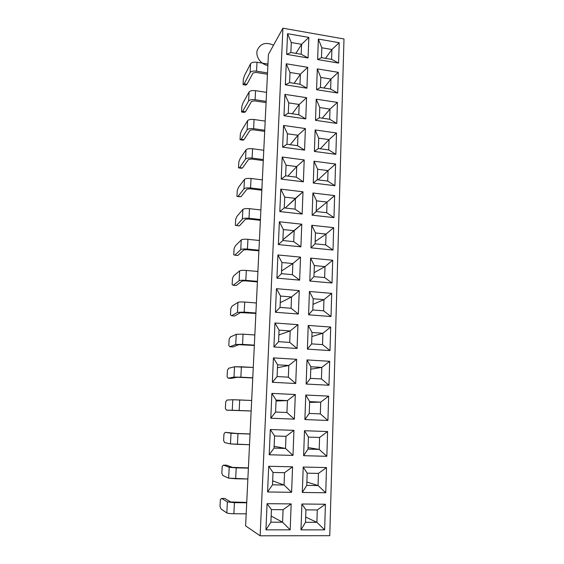 <?xml version="1.0" encoding="UTF-8"?>
<svg xmlns="http://www.w3.org/2000/svg" width="564" height="564" viewBox="0 0 564 564"><rect width="100%" height="100%" fill="white"/><g stroke="black" fill="none" stroke-linecap="round" stroke-linejoin="round"><path stroke-width="0.85" d="M329.764 535.687L260.138 535.8L245.601 525.888L246.186 513.825L233.863 513.748C230.211 513.677 227.856 513.409 226.813 512.93L221.081 509.031L226.813 512.93L227.391 501.911L234.427 502.665L246.715 502.785L247.871 478.984L228.653 478.138L222.9 475.558L228.653 478.138L229.224 467.302L248.393 468.127L249.528 444.714L230.464 443.91L224.691 442.599L230.464 443.91L231.028 433.244L250.042 434.033L251.156 410.987L226.453 410.155L251.156 411.008L226.453 410.155L232.248 410.232L232.798 399.742L251.664 400.482L252.764 377.802L233.997 377.09L228.187 378.211L231.226 378.374L237.148 377.26L252.757 377.965L237.148 377.26L231.226 378.374L228.187 378.211L233.997 377.09L234.546 366.762L253.264 367.46L254.343 345.147L235.724 344.477L229.893 346.754L232.911 346.945L238.847 344.674L254.329 345.443L238.847 344.674L232.911 346.945L229.893 346.754L235.724 344.477L236.267 334.311L243.07 334.163L254.836 334.967L255.901 312.999L244.198 312.111L237.423 312.371L231.578 315.769L234.568 315.995L240.525 312.604L255.88 313.422L240.525 312.604L234.568 315.995L231.578 315.769L237.423 312.371L237.959 302.36C239.002 301.937 241.251 301.832 244.713 302.057L256.38 302.981L257.431 281.351L245.826 280.343C242.386 280.111 240.144 280.252 239.101 280.759L233.235 285.257L236.203 285.504L242.167 281.027L245.157 280.844L257.403 281.908L245.157 280.844L242.167 281.027L236.203 285.504L233.235 285.257L239.101 280.759L239.622 270.91C240.666 270.353 242.901 270.198 246.334 270.445L257.903 271.488L258.939 250.197L247.434 249.076C244.015 248.816 241.787 249.006 240.743 249.641L234.871 255.189L237.811 255.471L243.789 249.937L246.757 249.69L258.904 250.874L246.757 249.69L243.789 249.937L237.811 255.471L234.871 255.189L240.743 249.641L241.258 239.94C242.301 239.263 244.522 239.058 247.934 239.326L259.405 240.483L260.42 219.516L249.013 218.282C245.622 218 243.408 218.24 242.365 219.001L236.478 225.572L239.397 225.882L245.389 219.326L248.336 219.008L260.385 220.312L248.336 219.008L245.389 219.326L239.397 225.882L236.478 225.572L242.365 219.001L242.872 209.448C243.916 208.652 246.123 208.398 249.499 208.68L260.885 209.949L261.879 189.307L250.564 187.96C247.201 187.664 245.002 187.953 243.965 188.827L238.064 196.392L240.962 196.723L246.962 189.18L249.887 188.799L261.837 190.216L249.887 188.799L246.962 189.18L240.962 196.723L238.064 196.392L243.965 188.827L244.466 179.415C245.502 178.506 247.695 178.203 251.05 178.506L262.338 179.888L263.325 159.549L252.094 158.096C248.759 157.779 246.574 158.117 245.537 159.104L239.629 167.628L242.499 167.994L248.512 159.485L251.417 159.041L263.275 160.571L251.417 159.041L248.512 159.485L242.499 167.994L241.357 168.234L242.499 167.994L239.629 167.628L245.537 159.104L246.031 149.834C247.067 148.811 249.246 148.466 252.573 148.783L263.769 150.271L264.742 130.242L253.603 128.684C250.296 128.352 248.125 128.733 247.088 129.826L241.166 139.287L244.022 139.675L250.035 130.235L252.926 129.734L264.685 131.37L252.926 129.734L250.035 130.235L244.022 139.675L242.872 140.126L244.022 139.675L241.166 139.287L247.088 129.826L247.575 120.696C248.604 119.568 250.776 119.173 254.075 119.512L265.186 121.098L266.137 101.365L255.09 99.708C251.805 99.356 249.648 99.786 248.618 100.984L242.682 111.355L245.516 111.764L251.537 101.421L254.413 100.857L266.074 102.599L254.413 100.857L251.537 101.421L245.516 111.764L244.36 112.419L245.516 111.764L242.682 111.355L248.618 100.984L249.091 91.988C250.127 90.755 252.277 90.318 255.555 90.677L266.575 92.362L267.512 72.918L256.549 71.17C253.299 70.796 251.149 71.268 250.12 72.573L244.177 83.817L246.99 84.248L253.017 73.031L255.873 72.411L267.449 74.258L255.873 72.411L253.017 73.031L246.99 84.248L245.833 85.108L246.99 84.248L244.177 83.817L250.12 72.573L250.585 63.711C251.622 62.371 253.758 61.892 257.008 62.266L267.942 64.049L268.408 54.447L282.916 28.2L343.991 38.972L329.764 535.687L343.991 38.972L282.916 28.2L260.138 535.8L245.601 525.888L268.408 54.447L282.916 28.2L260.138 535.8L329.764 535.687M333.676 227.652L333.007 250.049L310.968 247.843L311.772 225.283L333.676 227.652L326.034 234.067L325.696 244.896L333.007 250.049L333.676 227.652L311.772 225.283L310.968 247.843L333.007 250.049L325.696 244.896L315.079 243.81L325.696 244.896L326.034 234.067L333.676 227.652M335.573 164.039L334.924 185.718L313.267 183.046L314.035 161.212L335.573 164.039L328.051 170.589L327.719 181.072L334.924 185.718L335.573 164.039L314.035 161.212L313.267 183.046L317.285 179.768L327.719 181.072L317.285 179.768L317.645 169.256L328.051 170.589L327.719 181.072L334.924 185.718L313.267 183.046L317.285 179.768L317.645 169.256L314.035 161.212L317.645 169.256L328.051 170.589L335.573 164.039M337.413 102.422L336.786 123.424L315.487 120.322L316.235 99.172L337.413 102.422L330.003 109.106L329.679 119.258L336.786 123.424L337.413 102.422L316.235 99.172L315.487 120.322L319.414 117.749L329.679 119.258L319.414 117.749L319.767 107.562L330.003 109.106L329.679 119.258L336.786 123.424L315.487 120.322L319.414 117.749L319.767 107.562L316.235 99.172L319.767 107.562L330.003 109.106L337.413 102.422M339.197 42.716L338.59 63.076L317.638 59.565L318.357 39.078L339.197 42.716L318.357 39.078L321.825 47.785L331.893 49.519L331.583 59.361L321.48 57.662L331.583 59.361L338.59 63.076L331.583 59.361L331.893 49.519L339.197 42.716L331.893 49.519L325.52 58.339L331.893 49.519L321.825 47.785L318.357 39.078L317.638 59.565L321.48 57.662L321.825 47.785L321.48 57.662L317.638 59.565L338.59 63.076L339.197 42.716M328.643 396.125L327.917 420.469L304.891 419.56L305.758 395.026L328.643 396.125L320.704 402.132L320.331 413.891L327.917 420.469L328.643 396.125L305.758 395.026L309.65 401.631L320.704 402.132L320.331 413.891L309.241 413.426L320.331 413.891L327.917 420.469L304.891 419.56L309.241 413.426L309.65 401.631L320.704 402.132L328.643 396.125M336.504 132.984L335.862 154.325L314.381 151.434L315.142 129.946L336.504 132.984L329.038 139.604L328.706 149.918L335.862 154.325L336.504 132.984L315.142 129.946L318.716 138.166L329.038 139.604L328.706 149.918L318.357 148.515L328.706 149.918L335.862 154.325L314.381 151.434L318.357 148.515L318.716 138.166L329.038 139.604L336.504 132.984M326.507 467.577L325.752 492.767L302.311 492.45L303.213 467.055L326.507 467.577L318.441 473.4L318.054 485.562L306.887 482.03L318.054 485.562L306.767 485.378L318.054 485.562L325.752 492.767L318.054 485.562L318.441 473.4L326.507 467.577L303.213 467.055L307.19 473.168L318.441 473.4L307.19 473.168L303.213 467.055L302.311 492.45L325.752 492.767L326.507 467.577M331.71 293.372L331.019 316.517L308.6 314.804L309.424 291.482L331.71 293.372L323.955 299.639L323.602 310.82L331.019 316.517L331.71 293.372L309.424 291.482L308.6 314.804L331.019 316.517L323.602 310.82L312.801 309.974L323.602 310.82L323.955 299.639L331.71 293.372M334.628 195.588L333.973 217.626L312.125 215.18L312.914 192.987L334.628 195.588L327.049 202.074L326.711 212.727L333.973 217.626L334.628 195.588L312.914 192.987L312.125 215.18L316.192 211.535L326.711 212.727L316.192 211.535L316.559 200.847L327.049 202.074L326.711 212.727L333.973 217.626L312.125 215.18L316.192 211.535L316.559 200.847L312.914 192.987L316.559 200.847L327.049 202.074L334.628 195.588M332.704 260.244L332.02 283.008L309.798 281.041L310.609 258.108L332.704 260.244L325.005 266.589L324.652 277.587L332.02 283.008L332.704 260.244L310.609 258.108L314.331 265.581L325.005 266.589L324.652 277.587L313.951 276.621L324.652 277.587L332.02 283.008L309.798 281.041L313.951 276.621L314.331 265.581L325.005 266.589L332.704 260.244M329.679 361.298L328.967 385.233L306.153 384.042L307.006 359.924L329.679 361.298L321.804 367.397L321.438 378.959L310.447 378.359L321.438 378.959L328.967 385.233L321.438 378.959L321.804 367.397L329.679 361.298L307.006 359.924L306.153 384.042L328.967 385.233L329.679 361.298M338.315 72.333L337.695 93.011L316.566 89.704L317.306 68.886L338.315 72.333L317.306 68.886L316.566 89.704L337.695 93.011L330.638 89.077L320.458 87.469L320.803 77.444L330.955 79.08L330.638 89.077L337.695 93.011L338.315 72.333L330.955 79.08L338.315 72.333M330.701 327.057L330.003 350.589L307.387 349.13L308.226 325.421L330.701 327.057L322.89 333.239L322.53 344.604L311.638 343.885L322.53 344.604L330.003 350.589L322.53 344.604L322.89 333.239L330.701 327.057L308.226 325.421L307.387 349.13L330.003 350.589L330.701 327.057M327.585 431.545L326.845 456.304L303.615 455.691L304.497 430.727L327.585 431.545L319.584 437.467L319.203 449.423L308.071 447.555L319.203 449.423L308.014 449.099L319.203 449.423L326.845 456.304L319.203 449.423L319.584 437.467L327.585 431.545L304.497 430.727L303.615 455.691L326.845 456.304L327.585 431.545M325.414 504.237L324.645 529.864L300.986 529.857L301.902 504.012L325.414 504.237L317.278 509.955L316.89 522.327L305.681 517.082L316.89 522.327L305.498 522.292L316.89 522.327L324.645 529.864L316.89 522.327L317.278 509.955L325.414 504.237L301.902 504.012L305.928 509.87L317.278 509.955L305.928 509.87L301.902 504.012L300.986 529.857L324.645 529.864L325.414 504.237M298.363 314.021L275.415 312.259L276.445 288.683L299.251 290.622L298.363 314.021L291.087 308.268L280.033 307.401L291.087 308.268L298.363 314.021L299.251 290.622L291.532 296.967L291.087 308.268L291.532 296.967L299.251 290.622L276.445 288.683L275.415 312.259L298.363 314.021M308.071 57.965L286.653 54.377L287.555 33.692L308.853 37.414L308.071 57.965L301.19 54.243L290.869 52.508L291.292 42.54L301.585 44.309L301.19 54.243L308.071 57.965L308.853 37.414L301.585 44.309L301.19 54.243L290.869 52.508L286.653 54.377L308.071 57.965M292.998 455.402L269.204 454.774L270.304 429.514L293.95 430.353L292.998 455.402L285.511 448.443L274.132 446.286L285.511 448.443L274.055 448.112L285.511 448.443L292.998 455.402L293.95 430.353L270.304 429.514L269.204 454.774L274.055 448.112L274.569 435.965L285.99 436.346L285.511 448.443L285.99 436.346L293.95 430.353L285.99 436.346L274.569 435.965L270.304 429.514L274.569 435.965L274.055 448.112L269.204 454.774L292.998 455.402M305.758 118.905L283.981 115.733L284.912 94.371L306.569 97.692L305.758 118.905L298.779 114.718L288.289 113.181L288.726 102.895L299.188 104.467L298.779 114.718L305.758 118.905L306.569 97.692L284.912 94.371L283.981 115.733L288.289 113.181L298.779 114.718L299.188 104.467L306.569 97.692L299.188 104.467L292.265 113.766L299.188 104.467L288.726 102.895L284.912 94.371L288.726 102.895L288.289 113.181L283.981 115.733L305.758 118.905M297.059 348.467L273.907 346.973L274.95 322.996L297.961 324.674L297.059 348.467L289.727 342.426L278.581 341.692L289.727 342.426L297.059 348.467L297.961 324.674L290.185 330.934L289.727 342.426L290.185 330.934L297.961 324.674L274.95 322.996L273.907 346.973L297.059 348.467M295.726 383.506L272.363 382.286L273.427 357.893L296.643 359.303L295.726 383.506L288.345 377.168L277.093 376.562L288.345 377.168L295.726 383.506L296.643 359.303L273.427 357.893L272.363 382.286L277.093 376.562L277.594 364.823L288.81 365.479L288.345 377.168L288.81 365.479L296.643 359.303L288.81 365.479L277.474 367.714L288.81 365.479L277.594 364.823L273.427 357.893L277.594 364.823L277.093 376.562L272.363 382.286L295.726 383.506M304.581 150.116L282.613 147.155L283.558 125.448L305.392 128.557L304.581 150.116L305.392 128.557L283.558 125.448L282.613 147.155L286.97 144.25L287.414 133.795L297.961 135.268L297.552 145.688L304.581 150.116L297.552 145.688L286.97 144.25L297.552 145.688L297.961 135.268L305.392 128.557L297.961 135.268L290.192 144.687L297.961 135.268L287.414 133.795L283.558 125.448L287.414 133.795L286.97 144.25L282.613 147.155L304.581 150.116M302.156 214.066L279.807 211.563L280.78 189.137L302.995 191.795L302.156 214.066L295.028 209.131L284.263 207.912L295.028 209.131L302.156 214.066L302.995 191.795L280.78 189.137L279.807 211.563L284.263 207.912L284.721 197.118L295.458 198.373L295.028 209.131L295.458 198.373L302.995 191.795L285.215 208.017L295.458 198.373L284.721 197.118L280.78 189.137L284.721 197.118L284.263 207.912L279.807 211.563L302.156 214.066M303.376 181.827L281.217 179.091L282.183 157.032L304.207 159.922L303.376 181.827L304.207 159.922L282.183 157.032L281.217 179.091L285.624 175.82L296.297 177.152L303.376 181.827L296.297 177.152L285.624 175.82L286.075 165.203L296.72 166.57L296.297 177.152L296.72 166.57L304.207 159.922L296.72 166.57L287.88 176.102L296.72 166.57L286.075 165.203L282.183 157.032L286.075 165.203L285.624 175.82L281.217 179.091L303.376 181.827M290.178 529.85L265.933 529.843L267.075 503.68L291.165 503.913L290.178 529.85L282.578 522.222L271.171 516.018L282.578 522.222L270.903 522.186L282.578 522.222L290.178 529.85L291.165 503.913L267.075 503.68L265.933 529.843L270.903 522.186L271.439 509.609L283.072 509.701L282.578 522.222L283.072 509.701L291.165 503.913L283.072 509.701L271.439 509.609L267.075 503.68L271.439 509.609L270.903 522.186L265.933 529.843L290.178 529.85M299.646 280.146L276.903 278.13L277.918 254.949L300.52 257.135L299.646 280.146L300.52 257.135L277.918 254.949L281.944 262.528L292.864 263.557L292.42 274.675L299.646 280.146L292.42 274.675L281.464 273.688L292.42 274.675L292.864 263.557L300.52 257.135L292.864 263.557L281.584 270.974L292.864 263.557L281.944 262.528L277.918 254.949L276.903 278.13L281.464 273.688L281.944 262.528L281.464 273.688L276.903 278.13L299.646 280.146M300.908 246.828L278.369 244.572L279.363 221.772L301.768 224.197L300.908 246.828L301.768 224.197L279.363 221.772L283.347 229.555L294.168 230.697L293.731 241.639L300.908 246.828L293.731 241.639L282.874 240.532L293.731 241.639L294.168 230.697L301.768 224.197L282.909 239.728L294.168 230.697L283.347 229.555L279.363 221.772L278.369 244.572L282.874 240.532L283.347 229.555L282.874 240.532L278.369 244.572L300.908 246.828M291.602 492.301L267.583 491.977L268.704 466.273L292.568 466.809L291.602 492.301L284.059 485.012L272.666 480.866L284.059 485.012L272.497 484.829L284.059 485.012L291.602 492.301L292.568 466.809L268.704 466.273L267.583 491.977L272.497 484.829L273.018 472.47L284.545 472.702L284.059 485.012L284.545 472.702L292.568 466.809L284.545 472.702L273.018 472.47L268.704 466.273L273.018 472.47L272.497 484.829L267.583 491.977L291.602 492.301M294.373 419.144L270.798 418.213L271.883 393.397L295.31 394.525L294.373 419.144L286.942 412.503L275.592 412.03L286.942 412.503L294.373 419.144L295.31 394.525L287.414 400.609L286.942 412.503L287.414 400.609L295.31 394.525L271.883 393.397L270.798 418.213L275.592 412.03L276.099 400.087L287.414 400.609L276.057 401.004L287.414 400.609L276.099 400.087L271.883 393.397L276.099 400.087L275.592 412.03L270.798 418.213L294.373 419.144M306.929 88.195L285.328 84.811L286.244 63.795L307.718 67.313L306.929 88.195L299.992 84.24L289.586 82.605L290.016 72.481L300.393 74.152L299.992 84.24L306.929 88.195L307.718 67.313L286.244 63.795L285.328 84.811L289.586 82.605L299.992 84.24L300.393 74.152L307.718 67.313L300.393 74.152L294.147 83.324L300.393 74.152L290.016 72.481L286.244 63.795L290.016 72.481L289.586 82.605L285.328 84.811L306.929 88.195M295.896 53.354L301.585 44.309L308.853 37.414L287.555 33.692L286.653 54.377L290.869 52.508L291.292 42.54L287.555 33.692L291.292 42.54L301.585 44.309L295.896 53.354M244.649 75.224L250.585 63.711L244.649 75.224L243.359 79.002L243.049 84.678L244.177 83.817L243.049 84.678L245.833 85.108L243.049 84.678L243.359 79.002L244.649 75.224M257.008 62.266L267.942 64.049L267.512 72.918L256.549 71.17L257.008 62.266L256.549 71.17C253.299 70.796 251.149 71.268 250.12 72.573L250.585 63.711C251.622 62.371 253.758 61.892 257.008 62.266M243.154 102.634L249.091 91.988L243.154 102.634L241.864 106.258L241.554 112.017L242.682 111.355L241.554 112.017L244.36 112.419L241.554 112.017L241.864 106.258L243.154 102.634M255.555 90.677L266.575 92.362L266.137 101.365L255.09 99.708L255.555 90.677L255.09 99.708C251.805 99.356 249.648 99.786 248.618 100.984L249.091 91.988C250.127 90.755 252.277 90.318 255.555 90.677M323.94 88.019L330.955 79.08L330.638 89.077L320.458 87.469L316.566 89.704L320.458 87.469L320.803 77.444L317.306 68.886L320.803 77.444L330.955 79.08L323.94 88.019M280.033 307.401L280.519 296.058L291.532 296.967L280.238 302.713L291.532 296.967L280.519 296.058L276.445 288.683L280.519 296.058L280.033 307.401L275.415 312.259L280.033 307.401M278.581 341.692L279.067 330.151L290.185 330.934L278.863 334.953L290.185 330.934L279.067 330.151L274.95 322.996L279.067 330.151L278.581 341.692L273.907 346.973L278.581 341.692M241.646 130.446L247.575 120.696L241.646 130.446L240.356 133.901L240.038 139.745L241.166 139.287L240.038 139.745L242.872 140.126L240.038 139.745L240.356 133.901L241.646 130.446M237.303 433.526L250.049 433.949L234.222 433.356L225.247 432.327L231.028 433.244L225.247 432.327L223.978 433.843L223.605 440.625L224.691 442.599L223.605 440.625L223.978 433.843L225.247 432.327L237.303 433.526M235.548 467.619L248.407 467.901L232.446 467.373L226.573 465.187L223.464 465.117L229.224 467.302L223.464 465.117L222.202 466.407L221.821 473.295L222.9 475.558L221.821 473.295L222.202 466.407L223.464 465.117L226.573 465.187L232.446 467.373L235.548 467.619M240.116 158.66L246.031 149.834L240.116 158.66L238.826 161.946L238.501 167.875L239.629 167.628L238.501 167.875L241.357 168.234L238.501 167.875L238.826 161.946L240.116 158.66M233.764 502.277L246.736 502.411L230.641 501.946L224.789 498.463L221.652 498.428L227.391 501.911L221.652 498.428L220.39 499.478L220.009 506.472L221.081 509.031L220.009 506.472L220.39 499.478L221.652 498.428L224.789 498.463L230.641 501.946L233.764 502.277M236.979 216.336L242.872 209.448L236.979 216.336L235.696 219.269L235.364 225.374L236.478 225.572L235.364 225.374L235.696 219.269L236.979 216.336M233.757 275.74L239.622 270.91L233.757 275.74L232.474 278.299L232.128 284.58L233.235 285.257L232.128 284.58L232.474 278.299L233.757 275.74M232.1 306.111L237.959 302.36L232.1 306.111L230.824 308.48L230.479 314.853L231.578 315.769L230.479 314.853L230.824 308.48L232.1 306.111M238.558 187.283L244.466 179.415L238.558 187.283L237.275 190.399L236.943 196.413L239.82 196.744L236.943 196.413L237.275 190.399L238.558 187.283M230.429 336.948L236.267 334.311L230.429 336.948L229.153 339.112L228.801 345.584L229.893 346.754L228.801 345.584L229.153 339.112L230.429 336.948M227.003 400.045L232.798 399.742L227.003 400.045L225.727 401.779L225.367 408.456L226.453 410.155L225.367 408.456L225.727 401.779L227.003 400.045M235.378 245.812L241.258 239.94L235.378 245.812L234.095 248.569L233.757 254.759L234.871 255.189L233.757 254.759L234.095 248.569L235.378 245.812M228.73 368.25L234.546 366.762L228.73 368.25L227.454 370.21L227.095 376.78L228.187 378.211L227.095 376.78L227.454 370.21L228.73 368.25M241.399 366.79L253.264 367.46L252.764 377.802L240.863 377.175L241.399 366.79L240.863 377.175L233.997 377.09L234.546 366.762L241.399 366.79M254.075 119.512L265.186 121.098L264.742 130.242L253.603 128.684L254.075 119.512L253.603 128.684C250.296 128.352 248.125 128.733 247.088 129.826L247.575 120.696C248.604 119.568 250.776 119.173 254.075 119.512M252.573 148.783L263.769 150.271L263.325 159.549L252.094 158.096L252.573 148.783L252.094 158.096C248.759 157.779 246.574 158.117 245.537 159.104L246.031 149.834C247.067 148.811 249.246 148.466 252.573 148.783M251.05 178.506L262.338 179.888L261.879 189.307L250.564 187.96L251.05 178.506L250.564 187.96C247.201 187.664 245.002 187.953 243.965 188.827L244.466 179.415C245.502 178.506 247.695 178.203 251.05 178.506M246.334 270.445L257.903 271.488L257.431 281.351L245.826 280.343L246.334 270.445L245.826 280.343C242.386 280.111 240.144 280.252 239.101 280.759L239.622 270.91C240.666 270.353 242.901 270.198 246.334 270.445M244.713 302.057L256.38 302.981L255.901 312.999L244.198 312.111L244.713 302.057L244.198 312.111L237.423 312.371L237.959 302.36C239.002 301.937 241.251 301.832 244.713 302.057M243.07 334.163L254.836 334.967L254.343 345.147L242.548 344.385L243.07 334.163L242.548 344.385L235.724 344.477L236.267 334.311L243.07 334.163M237.973 433.624L250.042 434.033L249.528 444.714L237.423 444.347L237.973 433.624L237.423 444.347L230.464 443.91L231.028 433.244L237.973 433.624M236.217 467.866L248.393 468.127L247.871 478.984L235.653 478.765L236.217 467.866L235.653 478.765L228.653 478.138L229.224 467.302L236.217 467.866M234.427 502.665L246.715 502.785L246.186 513.825L233.863 513.748L234.427 502.665L233.863 513.748C230.211 513.677 227.856 513.409 226.813 512.93L227.391 501.911L234.427 502.665M249.499 208.68L260.885 209.949L260.42 219.516L249.013 218.282L249.499 208.68L249.013 218.282C245.622 218 243.408 218.24 242.365 219.001L242.872 209.448C243.916 208.652 246.123 208.398 249.499 208.68M247.934 239.326L259.405 240.483L258.939 250.197L247.434 249.076L247.934 239.326L247.434 249.076C244.015 248.816 241.787 249.006 240.743 249.641L241.258 239.94C242.301 239.263 244.522 239.058 247.934 239.326M239.7 399.939L251.664 400.482L251.156 410.987L239.157 410.493L239.7 399.939L239.157 410.493L232.248 410.232L232.798 399.742L239.7 399.939M316.214 210.865L327.049 202.074L316.214 210.865M315.452 232.953L326.034 234.067L315.156 241.547L326.034 234.067L315.452 232.953L311.772 225.283L315.452 232.953L315.079 243.81L310.968 247.843L315.079 243.81L315.452 232.953M314.085 272.715L325.005 266.589L314.085 272.715M313.189 298.751L323.955 299.639L312.992 304.37L323.955 299.639L313.189 298.751L309.424 291.482L313.189 298.751L312.801 309.974L308.6 314.804L312.801 309.974L313.189 298.751M312.026 332.471L322.89 333.239L311.892 336.532L322.89 333.239L312.026 332.471L308.226 325.421L312.026 332.471L311.638 343.885L307.387 349.13L311.638 343.885L312.026 332.471M310.849 366.762L321.804 367.397L310.764 369.201L321.804 367.397L310.849 366.762L307.006 359.924L310.849 366.762L310.447 378.359L306.153 384.042L310.447 378.359L310.849 366.762M309.622 402.4L320.704 402.132L309.622 402.4M308.43 437.093L319.584 437.467L308.43 437.093L304.497 430.727L308.43 437.093L308.014 449.099L303.615 455.691L308.014 449.099L308.43 437.093M320.289 148.776L329.038 139.604L320.289 148.776M318.082 179.874L328.051 170.589L318.082 179.874M322.213 118.165L330.003 109.106L322.213 118.165M306.767 485.378L307.19 473.168L306.767 485.378L302.311 492.45L306.767 485.378M305.498 522.292L305.928 509.87L305.498 522.292L300.986 529.857L305.498 522.292M318.716 138.166L315.142 129.946L314.381 151.434L318.357 148.515L318.716 138.166M314.331 265.581L310.609 258.108L309.798 281.041L313.951 276.621L314.331 265.581M309.241 413.426L304.891 419.56L305.758 395.026L309.65 401.631L309.241 413.426M273.526 45.19C265.848 41.75 260.413 43.449 257.233 50.281C255.337 56.626 260.794 64.423 267.872 65.487"/></g></svg>
